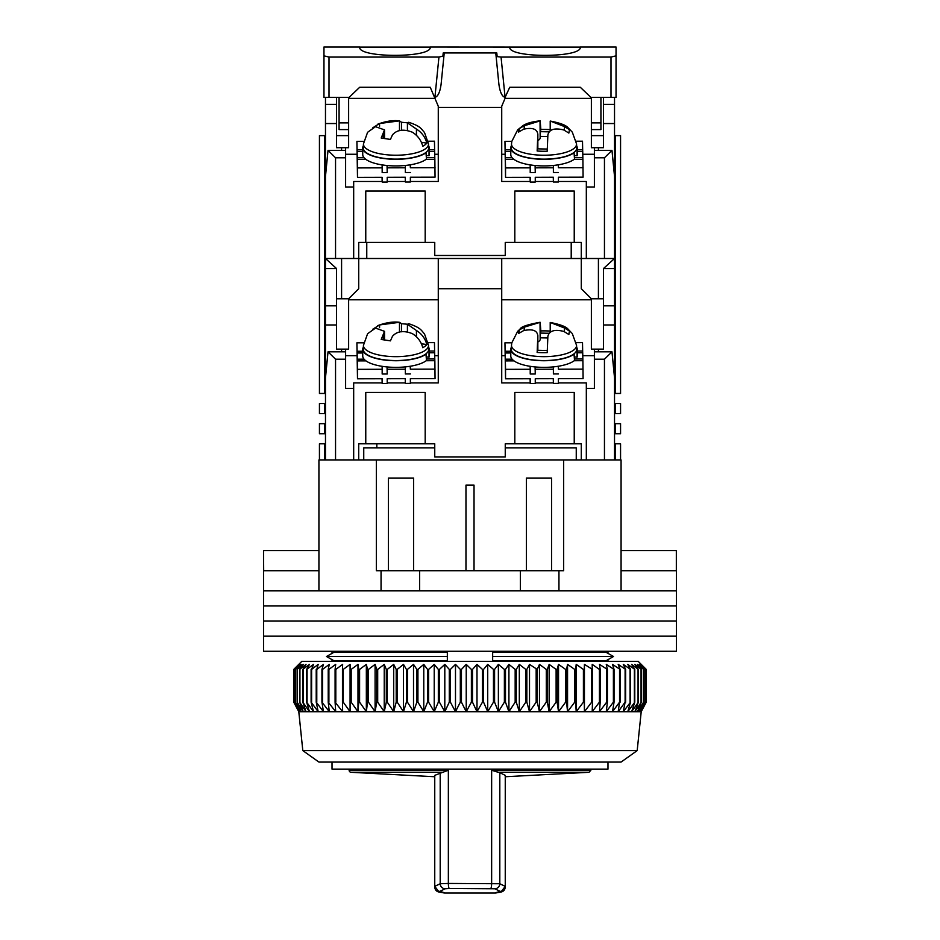 <?xml version="1.0" encoding="UTF-8"?>
<svg xmlns="http://www.w3.org/2000/svg" width="940" height="940" viewBox="0 0 940 940"><rect width="100%" height="100%" fill="white"/><g stroke="black" fill="none" stroke-linecap="round" stroke-linejoin="round"><path stroke-width="1.41" d="M621.07 550.57L676.459 550.57L676.459 590.861L263.541 590.861L318.93 590.861L318.93 459.93L563.659 459.93L563.659 570.709L376.341 570.709L376.341 459.93M607.98 651.291L607.98 653.359L613.503 656.508L492.666 656.508L492.666 652.289L606.1 652.289L613.503 656.508L607.98 659.668L607.98 661.361M613.503 656.508L606.1 660.726L492.666 660.726L492.666 656.508M332.02 661.361L332.02 659.668L326.497 656.508L333.9 652.289L447.334 652.289L447.334 656.508L326.497 656.508L332.02 653.359L332.02 651.291M447.334 656.508L447.334 660.726L333.9 660.726L326.497 656.508M332.02 762.07L332.02 769.12L607.98 769.12L607.98 762.07M558.947 570.709L558.947 590.861L381.053 590.861L381.053 570.709M419.639 570.709L419.639 590.861M520.361 590.861L520.361 570.709M318.93 570.709L263.67 570.709L263.541 550.57L263.541 605.959L676.459 605.959L263.541 605.959L263.541 621.07L676.459 621.07L263.541 621.07L263.541 636.18L676.459 636.18L263.541 636.18L263.541 651.291L676.459 651.291L676.459 590.861L621.07 590.861L621.07 459.93L563.659 459.93M676.33 550.57L676.33 570.709L621.07 570.709M318.93 550.57L263.67 550.57M551.58 570.709L551.58 478.061L526.4 478.061L526.4 570.709M413.6 570.709L413.6 478.061L388.42 478.061L388.42 570.709M474.03 570.709L474.03 485.111L465.97 485.111L465.97 570.709M637.191 750.602L621.07 762.07L318.93 762.07L302.809 750.602L637.191 750.602L641.209 711.709L298.791 711.709L293.75 702.168L298.932 711.709L294.185 702.168L299.707 711.709L295.313 702.168L301.153 711.709L297.134 702.168L303.268 711.709L299.637 702.168L306.041 711.709L302.809 702.168L309.46 711.709L306.64 702.168L313.514 711.709L311.116 702.168L318.19 711.709L316.216 702.168L323.454 711.709L321.938 702.168L329.305 711.709L328.224 702.168L335.709 711.709L335.087 702.168L342.642 711.709L342.465 702.168L343.253 702.168L350.079 711.709L350.362 702.168L351.184 702.168L357.987 711.709L358.728 702.168L359.597 702.168L366.341 711.709L367.528 702.168L368.445 702.168L375.095 711.709L376.728 702.168L377.692 702.168L384.237 711.709L386.305 702.168L387.292 702.168L393.707 711.709L396.21 702.168L397.232 702.168L403.483 711.709L406.409 702.168L407.455 702.168L413.518 711.709L416.855 702.168L417.924 702.168L423.776 711.709L427.512 702.168L428.605 702.168L434.221 711.709L438.334 702.168L439.438 702.168L444.808 711.709L449.285 702.168L450.401 702.168L455.489 711.709L460.318 702.168L461.434 702.168L466.228 711.709L471.387 702.168L472.503 702.168L476.991 711.709L482.443 702.168L483.571 702.168L487.719 711.709L493.465 702.168L494.581 702.168L498.376 711.709L504.38 702.168L505.485 702.168L508.916 711.709L515.167 702.168L516.26 702.168L519.315 711.709L525.777 702.168L526.846 702.168L529.514 711.709L536.164 702.168L537.21 702.168L539.466 711.709L546.293 702.168L547.303 702.168L549.16 711.709L556.116 702.168L557.103 702.168L558.536 711.709L565.61 702.168L566.55 702.168L567.56 711.709L574.716 702.168L575.621 702.168L576.208 711.709L583.411 702.168L584.269 702.168L584.433 711.709L591.66 702.168L592.47 702.168L592.2 711.709L599.426 702.168L600.19 702.168L599.485 711.709L606.676 702.168L607.393 702.168L606.265 711.709L613.397 702.168L614.043 702.168L612.504 711.709L619.554 702.168L618.179 711.709L625.112 702.168L623.279 711.709L630.529 702.168L627.767 711.709L634.782 702.168L631.633 711.709L638.377 702.168L634.852 711.709L641.315 702.168L637.438 711.709L643.583 702.168L639.353 711.709L645.157 702.168L640.598 711.709L646.039 702.168L641.174 711.709L646.25 702.168L646.25 669.409L641.174 664.38L646.039 669.409L640.598 664.38L645.157 669.409L639.353 664.38L643.583 669.409L637.438 664.38L641.315 669.409L634.852 664.38L638.377 669.409L631.633 664.38L634.782 669.409L627.767 664.38L630.529 669.409L623.279 664.38L625.641 669.409L618.179 664.38L620.141 669.409L612.504 664.38L614.043 669.409L606.265 664.38L607.393 669.409L599.485 664.38L600.19 669.409L599.426 669.409L592.2 664.38L592.47 702.168M644.887 668.046L638.189 661.361L301.811 661.361L293.75 669.409L293.774 702.168L293.75 669.409L298.932 664.38L294.185 669.409L294.185 702.168M546.293 702.168L546.293 669.409L539.466 664.38L537.21 669.409L529.514 664.38L526.846 669.409L525.777 669.409L519.315 664.38L516.26 669.409L515.167 669.409L508.916 664.38L505.485 669.409L504.38 669.409L498.376 664.38L494.581 669.409L493.465 669.409L487.719 664.38L483.571 669.409L482.443 669.409L476.991 664.38L472.503 669.409L471.387 669.409L466.228 664.38L461.434 669.409L460.318 669.409L455.489 664.38L450.401 669.409L449.285 669.409L444.808 664.38L439.438 669.409L438.334 669.409L434.221 664.38L428.605 669.409L427.512 669.409L423.776 664.38L417.924 669.409L416.855 669.409L413.518 664.38L407.455 669.409L406.409 669.409L403.483 664.38L397.232 669.409L396.21 669.409L393.707 664.38L387.292 669.409L386.305 669.409L384.237 664.38L377.692 669.409L376.728 669.409L375.095 664.38L368.445 669.409L367.528 669.409L366.341 664.38L359.597 669.409L358.728 669.409L357.987 664.38L351.184 669.409L350.362 669.409L350.079 664.38L343.253 669.409L342.465 669.409L342.642 664.38L335.815 669.409L335.087 669.409L335.709 664.38L328.894 669.409L328.224 669.409L329.305 664.38L322.549 669.409L321.938 669.409L323.454 664.38L316.78 669.409L318.19 664.38L311.61 669.409L313.514 664.38L306.64 669.409L309.46 664.38L302.809 669.409L306.041 664.38L299.637 669.409L303.268 664.38L297.134 669.409L301.153 664.38L295.313 669.409L299.707 664.38L294.185 669.409M539.466 664.38L539.466 711.709M547.303 702.168L547.303 669.409L549.16 664.38L556.116 669.409L557.103 669.409L558.536 664.38L565.61 669.409L566.55 669.409L567.56 664.38L574.716 669.409L575.621 669.409L576.208 664.38L583.411 669.409L584.269 669.409L584.433 664.38L592.47 669.409M546.293 669.409L547.303 669.409M537.21 669.409L537.21 702.168M549.16 711.709L549.16 664.38M536.164 669.409L536.164 702.168M556.116 702.168L556.116 669.409M529.514 664.38L529.514 711.709M557.103 702.168L557.103 669.409M526.846 669.409L526.846 702.168M558.536 711.709L558.536 664.38M525.777 669.409L525.777 702.168M565.61 702.168L565.61 669.409M519.315 664.38L519.315 711.709M566.55 702.168L566.55 669.409M516.26 669.409L516.26 702.168M567.56 711.709L567.56 664.38M515.167 669.409L515.167 702.168M574.716 702.168L574.716 669.409M508.916 664.38L508.916 711.709M575.621 702.168L575.621 669.409M505.485 669.409L505.485 702.168M576.208 711.709L576.208 664.38M504.38 669.409L504.38 702.168M583.411 702.168L583.411 669.409M498.376 664.38L498.376 711.709M584.269 702.168L584.269 669.409M494.581 669.409L494.581 702.168M584.433 711.709L584.433 664.38M493.465 669.409L493.465 702.168M591.66 702.168L591.66 669.409M487.719 664.38L487.719 711.709M483.571 669.409L483.571 702.168M482.443 669.409L482.443 702.168M599.426 702.168L599.426 669.409M476.991 664.38L476.991 711.709M600.19 702.168L600.19 669.409M472.503 669.409L472.503 702.168M471.387 669.409L471.387 702.168M606.676 702.168L606.676 669.409M466.228 664.38L466.228 711.709M607.393 702.168L607.393 669.409M461.434 669.409L461.434 702.168M460.318 669.409L460.318 702.168M613.397 702.168L613.397 669.409M455.489 664.38L455.489 711.709M614.043 702.168L614.043 669.409M450.401 669.409L450.401 702.168M449.285 669.409L449.285 702.168M619.554 702.168L619.554 669.409M444.808 664.38L444.808 711.709M620.141 702.168L620.141 669.409M439.438 669.409L439.438 702.168M438.334 669.409L438.334 702.168M625.112 702.168L625.112 669.409M434.221 664.38L434.221 711.709M625.641 702.168L625.641 669.409M428.605 669.409L428.605 702.168M427.512 669.409L427.512 702.168M630.059 702.168L630.059 669.409M423.776 664.38L423.776 711.709M630.529 702.168L630.529 669.409M417.924 669.409L417.924 702.168M416.855 669.409L416.855 702.168M634.383 702.168L634.383 669.409M413.518 664.38L413.518 711.709M634.782 702.168L634.782 669.409M407.455 669.409L407.455 702.168M406.409 669.409L406.409 702.168M638.048 702.168L638.048 669.409M403.483 664.38L403.483 711.709M638.377 702.168L638.377 669.409M397.232 669.409L397.232 702.168M396.21 669.409L396.21 702.168M641.057 702.168L641.057 669.409M393.707 664.38L393.707 711.709M641.315 702.168L641.315 669.409M387.292 669.409L387.292 702.168M386.305 669.409L386.305 702.168M643.383 702.168L643.383 669.409M384.237 664.38L384.237 711.709M643.583 702.168L643.583 669.409M377.692 669.409L377.692 702.168M376.728 669.409L376.728 702.168M645.028 702.168L645.028 669.409M375.095 664.38L375.095 711.709M645.157 702.168L645.157 669.409M368.445 669.409L368.445 702.168M367.528 669.409L367.528 702.168M645.98 702.168L645.98 669.409M366.341 664.38L366.341 711.709M646.039 702.168L646.039 669.409M359.597 669.409L359.597 702.168M358.728 669.409L358.728 702.168M357.987 664.38L357.987 711.709M351.184 669.409L351.184 702.168M350.362 669.409L350.362 702.168M350.079 664.38L350.079 711.709M343.253 669.409L343.253 702.168M342.465 669.409L342.465 702.168M335.815 669.409L335.815 702.168M335.087 669.409L335.087 702.168M328.894 669.409L328.894 702.168M328.224 669.409L328.224 702.168M322.549 669.409L322.549 702.168M321.938 669.409L321.938 702.168M316.78 669.409L316.78 702.168M316.216 669.409L316.216 702.168M311.61 669.409L311.61 702.168M311.116 669.409L311.116 702.168M307.063 669.409L307.063 702.168M306.64 669.409L306.64 702.168M303.173 669.409L303.173 702.168M302.809 669.409L302.809 702.168M299.93 669.409L299.93 702.168M299.637 669.409L299.637 702.168M297.357 669.409L297.357 702.168M297.134 669.409L297.134 702.168M295.477 669.409L295.477 702.168M295.313 669.409L295.313 702.168M294.279 669.409L294.279 702.168M613.585 368.28L614.525 368.28L614.525 258.5L603.445 268.57L603.445 349.139L591.366 349.139L591.366 298.791L603.445 298.791M614.525 368.28L614.079 373.309M614.525 459.93L614.525 373.309M581.284 459.93L581.284 443.809L574.234 443.809L574.234 392.45L514.814 392.45L514.814 443.809L574.234 443.809M514.814 443.809L505.25 443.809L505.25 456.911L434.75 456.911L434.75 443.809L358.716 443.809L358.716 459.93M336.555 298.791L348.634 298.791L348.634 349.139L336.555 349.139L336.555 268.57L325.475 258.5L325.475 368.28L326.415 368.28M325.475 368.28L325.475 459.93M581.284 259.464L580.791 258.5L359.209 258.5L358.716 259.464M603.445 305.841L614.525 305.841M603.445 324.97L614.525 324.97M614.525 377.88L611.975 351.819L604.455 359.209L604.455 459.93L586.325 459.93L586.325 388.42L594.386 388.42L594.386 359.209L604.455 359.209M365.766 443.809L365.766 392.45L425.186 392.45L425.186 443.809M336.555 305.841L325.475 305.841M382.157 382.921L353.675 382.921L353.675 459.93L335.545 459.93L335.545 359.209L328.025 351.819L325.475 377.88M325.475 324.97L336.555 324.97M438.275 299.789L348.634 299.789M438.275 355.696L434.75 355.696M356.977 355.696L345.615 355.696M410.369 382.921L438.275 382.921L438.275 258.5M438.275 288.709L501.725 288.709L501.725 258.5M501.725 288.709L501.725 382.921L530.207 382.921M501.725 299.789L591.366 299.789M501.725 355.696L505.027 355.696M582.8 355.696L594.386 355.696M598.416 351.819L598.416 349.139M611.975 351.819L594.386 351.819L594.386 359.209M535.26 382.921L553.378 382.921M558.419 382.921L586.325 382.921L586.325 388.42M387.21 382.921L405.328 382.921M345.615 349.139L345.615 351.819L328.025 351.819M345.615 351.819L345.615 359.209L335.545 359.209M353.675 388.42L345.615 388.42L345.615 359.209M341.584 349.139L341.584 351.819M594.386 349.139L594.386 351.819M429.216 352.794L434.68 352.782L434.821 360.702M405.234 378.679L405.34 383.414L410.369 383.403L410.369 378.667L435.044 378.609L434.856 360.702L426.184 360.725M434.644 352.782L434.456 342.618L428.17 342.63M434.821 358.974L426.466 358.998M435.044 369.138L410.369 369.209L410.31 366.236M434.644 351.055L429.216 351.066M410.369 369.209L410.204 366.259M410.369 373.932L405.34 373.956L405.34 369.22L387.21 369.267L387.21 374.003L387.045 366.929M382.063 378.75L382.169 383.473L382.169 378.75L357.494 378.808L357.494 369.349L382.169 369.279L382.169 374.014L387.21 374.003M382.169 383.473L387.21 383.461L387.21 378.726L405.34 378.679L405.34 383.414M357.494 378.808L356.906 342.818L363.745 342.806M387.21 369.267L387.151 366.941M405.281 366.894L405.34 369.22M357.494 369.349L357.306 360.901L365.989 360.878M382.11 366.306L382.169 369.279M362.734 351.243L357.094 351.266L356.906 342.818M357.306 360.901L357.094 351.266M364.074 359.162L357.271 359.186M357.13 352.982L362.734 352.97M429.028 357.177A33.241 11.362 0 0 0 429.216 355.978L429.216 349.351A33.241 11.362 180 0 1 429.028 350.549L429.028 357.177L426.466 356.941M426.466 353.875A33.241 11.362 180 0 1 389.219 360.49A33.241 11.362 180 0 1 362.734 349.351L362.734 355.978A33.241 11.362 0 0 0 389.219 367.117A33.241 11.362 0 0 0 426.466 360.502L425.973 353.839M362.734 349.351A33.241 11.362 180 0 1 363.357 347.177M428.593 347.177A33.241 11.362 180 0 1 429.216 349.351M577.078 357.177A33.241 11.362 0 0 0 577.266 355.978L577.266 349.351A33.241 11.362 180 0 1 577.078 350.549L577.078 357.177L574.516 356.941M574.516 353.875A33.241 11.362 180 0 1 537.269 360.49A33.241 11.362 180 0 1 510.784 349.351L510.784 355.978A33.241 11.362 0 0 0 537.269 367.117A33.241 11.362 0 0 0 574.516 360.502L574.023 353.839M510.784 349.351A33.241 11.362 180 0 1 511.407 347.177M576.643 347.177A33.241 11.362 180 0 1 577.266 349.351M577.266 352.794L582.73 352.782L582.87 360.702M553.284 378.679L553.39 383.414L558.419 383.403L558.419 378.667L583.094 378.609L582.906 360.702L574.234 360.725M582.694 352.782L582.506 342.618L576.22 342.63M582.87 358.974L574.516 358.998M583.094 369.138L558.419 369.209L558.36 366.236M582.694 351.055L577.266 351.066M558.419 369.209L558.254 366.259M558.419 373.932L553.39 373.956L553.39 369.22L535.26 369.267L535.26 374.003L535.095 366.929M530.113 378.75L530.219 383.473L530.219 378.75L505.544 378.808L505.544 369.349L530.219 369.279L530.219 374.014L535.26 374.003M530.219 383.473L535.26 383.461L535.26 378.726L553.39 378.679L553.39 383.414M505.544 378.808L504.956 342.818L511.795 342.806M535.26 369.267L535.201 366.941M553.331 366.894L553.39 369.22M505.544 369.349L505.356 360.901L514.039 360.878M530.16 366.306L530.219 369.279M510.784 351.243L505.144 351.266L504.956 342.818M505.356 360.901L505.144 351.266M512.124 359.162L505.321 359.186M505.18 352.982L510.784 352.97M428.487 345.309L424.504 333.923C420.815 329.94 420.967 327.872 408.736 323.689L407.431 324.277L416.432 330.504C421.743 333.829 425.209 338.518 426.831 344.557A31.901 10.916 180 0 1 422.777 347.706C421.167 341.69 417.701 337.002 412.378 333.653C403.636 330.257 396.997 331.139 392.462 336.297L390.429 340.856L381.205 339.469L384.519 331.327L375.518 328.095L367.599 333.712L363.463 345.309L363.251 349.139A32.736 11.198 -0 0 0 382.768 359.597A32.736 11.198 -0 0 0 428.699 349.139L428.487 345.309A32.524 11.127 180 0 1 382.85 355.708A32.524 11.127 180 0 1 363.463 345.309M372.745 329.235L379.572 324.946L399.488 322.303L401.521 323.701L407.431 324.23M377.551 325.71C385.377 322.726 392.474 321.562 398.83 322.209L399.488 322.303L399.488 332.09M426.831 344.557L421.379 343.735M401.521 323.701L401.521 331.796M550.206 332.208L550.206 322.479L564.423 327.978L569.452 331.068L568.865 334.499L563.836 331.421C554.659 329.129 549.336 330.739 547.879 336.273L547.209 352.641A31.901 10.916 180 0 1 537.151 352.441L537.821 336.073C537.433 330.504 532.698 328.683 523.627 330.61L518.598 333.5L518.892 331.373L519.186 330.058L524.215 327.179L540.171 322.314L540.841 330.927A31.901 10.916 180 0 1 550.206 331.08M537.821 350.291L537.845 335.427L537.845 350.291M576.702 350.009A32.736 11.198 0 0 0 576.749 349.139L576.537 345.309A32.524 11.127 180 0 1 576.49 346.179A32.524 11.127 180 0 1 542.768 356.636A32.524 11.127 180 0 1 511.513 345.321L511.301 349.139A32.736 11.198 0 0 0 542.756 360.549A32.736 11.198 0 0 0 576.702 350.009M511.513 345.309L511.795 342.865L517.682 331.279L519.996 329.153C520.831 326.838 527.505 324.547 540.03 322.279L540.171 339.54L540.476 333.089L548.984 333.254M547.245 350.479L537.527 350.279L537.151 352.441M540.841 330.927L540.476 333.089M537.845 342.007A15.111 5.17 0 0 0 540.171 339.54M547.75 337.965L540.476 337.824M519.186 333.054L519.186 330.058M349.139 769.12L349.139 770.283A2.009 2.009 0 0 0 350.996 772.292L442.787 772.292L448.356 770.283L448.356 883.436L499.81 883.741L505.25 886.385L505.262 775.359L499.81 772.668L491.644 770.283L590.861 770.283L590.861 769.12M442.787 772.292L434.75 775.359L434.75 886.338L440.202 883.741L448.356 883.436A5.041 0.905 89.2 0 0 449.261 888.453L494.828 888.758A5.041 4.97 -64.4 0 0 499.81 883.741L499.81 772.668M497.225 772.292L589.004 772.292L590.861 770.283M505.262 886.338L501.549 891.214L500.186 891.39L494.828 888.758M589.004 772.292L505.262 776.745L505.262 887.102C504.921 890.145 503.229 891.813 500.186 892.154C493.524 893.494 493.524 893.235 500.186 891.39M449.261 888.453L445.184 888.758L439.826 891.39C446.5 893.235 446.5 893.494 439.826 892.154C436.748 891.825 435.055 890.157 434.762 887.137L434.762 886.479M438.815 892.048L444.702 893L495.31 893L501.196 892.048M440.202 772.668L440.202 883.741A5.041 4.97 64.4 0 0 445.184 888.758M434.75 886.338L438.463 891.214L442.681 892.448M439.826 891.39L438.463 891.214M434.75 447.839L363.745 447.839L363.745 459.93M576.255 459.93L576.255 447.839L505.25 447.839M614.525 135.63L620.564 135.63L620.564 393.461L614.525 393.461M324.464 135.63L319.436 135.63L319.436 393.461L324.464 393.461L324.464 135.63L325.475 135.63M336.555 135.63L348.634 135.63M591.366 135.63L603.445 135.63M366.764 258.5L366.764 242.391M376.834 447.839L376.834 443.809M614.525 443.809L615.536 443.809L615.536 459.93M614.525 423.67L615.536 423.67L615.536 433.74L614.525 433.74M614.525 403.53L615.536 403.53L615.536 413.6L614.525 413.6M615.536 135.63L615.536 393.461M325.475 393.461L324.464 393.461M325.475 403.53L319.436 403.53L319.436 413.6L324.464 413.6L324.464 403.53M324.464 413.6L325.475 413.6M325.475 423.67L319.436 423.67L319.436 433.74L324.464 433.74L324.464 423.67M324.464 433.74L325.475 433.74M324.464 459.93L324.464 443.809L325.475 443.809M324.464 443.809L319.436 443.809L319.436 459.93M571.215 242.391L571.215 258.5M615.536 443.809L620.564 443.809L620.564 459.93M615.536 423.67L620.564 423.67L620.564 433.74L615.536 433.74M615.536 403.53L620.564 403.53L620.564 413.6L615.536 413.6M613.585 166.85L614.525 166.85L614.525 97.361M614.525 166.85L614.079 171.891M614.525 176.462L611.975 150.388L604.455 157.791L604.455 258.5L614.525 258.5L614.525 171.891M591.366 298.791L581.284 288.709L581.284 242.391L574.234 242.391L574.234 191.02L514.814 191.02L514.814 242.391L574.234 242.391M514.814 242.391L505.25 242.391L505.25 255.48L434.75 255.48L434.75 242.391L358.716 242.391L358.716 258.5L353.675 258.5L353.675 186.989L345.615 186.989L345.615 157.791L335.545 157.791L328.025 150.388L325.475 176.462L325.475 258.5L335.545 258.5L335.545 157.791M348.634 298.791L358.716 288.709L358.716 258.5M325.475 97.361L325.475 176.462M348.634 97.361L348.634 147.709L336.555 147.709L336.555 97.361M603.445 97.361L603.445 147.709L591.366 147.709L591.366 97.361M603.445 104.41L614.525 104.41M603.445 123.54L614.525 123.54M598.416 298.791L598.416 258.5M365.766 242.391L365.766 191.02L425.186 191.02L425.186 242.391M341.584 298.791L341.584 258.5M336.555 104.41L325.475 104.41M325.475 166.85L326.415 166.85M325.475 123.54L336.555 123.54M434.95 98.359L348.634 98.359M438.275 154.266L434.75 154.266M356.977 154.266L345.615 154.266M410.369 181.491L438.275 181.491L438.275 106.232M501.725 106.232L501.725 181.491L530.207 181.491M505.05 98.359L591.366 98.359M501.725 154.266L505.027 154.266M582.8 154.266L594.386 154.266M598.416 150.388L598.416 147.709M611.975 150.388L594.386 150.388L594.386 157.791L604.455 157.791M581.284 258.5L604.455 258.5M594.386 157.791L594.386 186.989L586.325 186.989L586.325 258.5M535.26 181.491L553.378 181.491M558.419 181.491L586.325 181.491L586.325 186.989M353.675 186.989L353.675 181.491L382.157 181.491M387.21 181.491L405.328 181.491M345.615 147.709L345.615 150.388L328.025 150.388M345.615 150.388L345.615 157.791M335.545 258.5L353.675 258.5M341.584 147.709L341.584 150.388M594.386 147.709L594.386 150.388M429.216 151.363L434.68 151.352L434.821 159.271M405.234 177.261L405.34 181.984L410.369 181.972L410.369 177.237L435.044 177.178L434.856 159.271L426.184 159.295M434.644 151.352L434.456 141.188L428.17 141.212M434.821 157.556L426.466 157.567M435.044 167.708L410.369 167.778L410.31 164.805M434.644 149.625L429.216 149.648M410.369 167.778L410.204 164.829M410.369 172.513L405.34 172.525L405.34 167.79L387.21 167.837L387.21 172.572L387.045 165.499M382.063 177.319L382.169 182.043L382.169 177.319L357.494 177.378L357.494 167.919L382.169 167.849L382.169 172.584L387.21 172.572M382.169 182.043L387.21 182.031L387.21 177.308L405.34 177.249L405.34 181.984M357.494 177.378L356.906 141.388L363.745 141.376M387.21 167.837L387.151 165.511M405.281 165.464L405.34 167.79M357.494 167.919L357.306 159.471L365.989 159.459M382.11 164.888L382.169 167.849M362.734 149.812L357.094 149.836L356.906 141.388M357.306 159.471L357.094 149.836M364.074 157.732L357.271 157.755M357.13 151.552L362.734 151.54M429.028 155.746A33.241 11.362 0 0 0 429.216 154.548L429.216 147.933A33.241 11.362 180 0 1 429.028 149.119L429.028 155.746L426.466 155.511M426.466 152.445A33.241 11.362 180 0 1 389.219 159.06A33.241 11.362 180 0 1 362.734 147.933L362.734 154.548A33.241 11.362 0 0 0 389.219 165.687A33.241 11.362 0 0 0 426.466 159.072L425.973 152.409M362.734 147.933A33.241 11.362 180 0 1 363.357 145.747M428.593 145.747A33.241 11.362 180 0 1 429.216 147.933M577.078 155.746A33.241 11.362 0 0 0 577.266 154.548L577.266 147.933A33.241 11.362 180 0 1 577.078 149.119L577.078 155.746L574.516 155.511M574.516 152.445A33.241 11.362 180 0 1 537.269 159.06A33.241 11.362 180 0 1 510.784 147.933L510.784 154.548A33.241 11.362 0 0 0 537.269 165.687A33.241 11.362 0 0 0 574.516 159.072L574.023 152.409M510.784 147.933A33.241 11.362 180 0 1 511.407 145.747M576.643 145.747A33.241 11.362 180 0 1 577.266 147.933M577.266 151.363L582.73 151.352L582.87 159.271M553.284 177.261L553.39 181.984L558.419 181.972L558.419 177.237L583.094 177.178L582.906 159.271L574.234 159.295M582.694 151.352L582.506 141.188L576.22 141.212M582.87 157.556L574.516 157.567M583.094 167.708L558.419 167.778L558.36 164.805M582.694 149.625L577.266 149.648M558.419 167.778L558.254 164.829M558.419 172.513L553.39 172.525L553.39 167.79L535.26 167.837L535.26 172.572L535.095 165.499M530.113 177.319L530.219 182.043L530.219 177.319L505.544 177.378L505.544 167.919L530.219 167.849L530.219 172.584L535.26 172.572M530.219 182.043L535.26 182.031L535.26 177.308L553.39 177.249L553.39 181.984M505.544 177.378L504.956 141.388L511.795 141.376M535.26 167.837L535.201 165.511M553.331 165.464L553.39 167.79M505.544 167.919L505.356 159.471L514.039 159.459M530.16 164.888L530.219 167.849M510.784 149.812L505.144 149.836L504.956 141.388M505.356 159.471L505.144 149.836M512.124 157.732L505.321 157.755M505.18 151.552L510.784 151.54M428.487 143.891L424.504 132.505C420.815 128.522 420.967 126.442 408.736 122.271L407.431 122.846L416.432 129.074C421.743 132.399 425.209 137.087 426.831 143.127A31.901 10.916 180 0 1 422.777 146.276C421.167 140.26 417.701 135.583 412.378 132.223C403.636 128.827 396.997 129.708 392.462 134.867L390.429 139.425L381.205 138.039L384.519 129.896L375.518 126.665L367.599 132.281L363.463 143.891L363.251 147.709A32.736 11.198 -0 0 0 382.768 158.167A32.736 11.198 -0 0 0 428.699 147.709L428.487 143.891A32.524 11.127 180 0 1 382.85 154.278A32.524 11.127 180 0 1 363.463 143.891M372.745 127.805L379.572 123.516L399.488 120.872L401.521 122.282L407.431 122.799M377.551 124.28C385.377 121.307 392.474 120.132 398.83 120.778L399.488 120.872L399.488 130.66M426.831 143.127L421.379 142.304M401.521 122.282L401.521 130.366M550.206 130.778L550.206 121.049L564.423 126.548L569.452 129.638L568.865 133.081L563.836 129.99C554.659 127.699 549.336 129.309 547.879 134.843L547.209 151.211A31.901 10.916 180 0 1 537.151 151.011L537.821 134.643C537.433 129.074 532.698 127.252 523.627 129.179L518.598 132.07L518.892 129.955L519.186 128.627L524.215 125.749L540.171 120.884L540.841 129.497A31.901 10.916 180 0 1 550.206 129.65M537.821 148.861L537.845 133.997L537.845 148.861M576.702 148.579A32.736 11.198 0 0 0 576.749 147.709L576.537 143.891A32.524 11.127 180 0 1 576.49 144.748A32.524 11.127 180 0 1 542.768 155.218A32.524 11.127 180 0 1 511.513 143.891L511.301 147.709A32.736 11.198 0 0 0 542.756 159.118A32.736 11.198 0 0 0 576.702 148.579M511.513 143.891L511.795 141.435L517.682 129.849L522.899 125.713C526.341 123.316 532.052 121.695 540.03 120.849L540.171 138.11L540.476 131.659L548.984 131.835M547.245 149.049L537.527 148.849L537.151 151.011M540.841 129.497L540.476 131.659M537.845 140.577A15.111 5.17 0 0 0 540.171 138.11M547.75 136.535L540.476 136.394M519.186 131.624L519.186 128.627M359.714 47.082C357.541 58.116 432.4 58.116 430.214 47.082L359.714 47.082M509.786 47L509.786 47.082C507.6 58.116 582.459 58.116 580.286 47.082L430.214 47M611 57.07L611 97.361L590.861 97.361L580.332 87.291L509.738 87.291L505.086 97.361L501.055 57.07L611 57.07L616.041 55.836L616.041 47L580.286 47M359.714 47L323.959 47L323.959 97.361L349.139 97.361L359.668 87.291L430.262 87.291L438.78 107.43L501.22 107.43L505.473 97.361M580.286 87.291L510.032 87.291M611 97.361L616.041 97.361L616.041 55.836M591.366 129.591L600.93 129.591L600.93 122.87L591.366 122.87M600.93 97.361L600.93 122.87M348.634 129.591L339.07 129.591L339.07 97.361M348.634 122.87L339.07 122.87M438.945 57.07L434.914 97.361C437.946 96.573 440.002 92.214 441.095 84.294L443.939 55.883L438.945 57.07L329 57.07L323.959 55.836M501.055 57.07L497.154 56.611L496.79 52.946L443.21 52.946L442.858 56.518M505.086 97.361C502.054 96.573 499.998 92.214 498.905 84.294L495.78 53.04M497.143 56.518L496.062 55.883M443.939 55.883L444.221 53.04M603.445 268.57L614.525 268.57M325.475 268.57L336.555 268.57M416.432 336.79L416.432 330.504M379.572 324.946L379.572 327.672M383.238 334.91L383.238 339.493M564.423 331.691L564.423 327.978M524.215 327.179L524.215 330.398M349.139 770.283L448.356 770.283M490.751 888.453A5.041 0.905 -89.2 0 0 491.644 883.436L491.644 770.283M416.432 135.36L416.432 129.074M379.572 123.516L379.572 126.242M383.238 133.48L383.238 138.062M564.423 130.261L564.423 126.548M524.215 125.749L524.215 128.968M329 97.361L329 57.07M302.809 750.602L298.791 711.709M641.209 711.709L644.887 704.765M407.42 331.867L407.42 324.277M384.531 339.599L384.531 331.327M550.206 322.479C560.005 324.359 565.962 326.591 568.101 329.188L572.296 333.571L576.537 345.309M434.75 776.745L350.996 772.292M497.331 892.448L501.549 891.214M407.42 130.437L407.42 122.846M384.531 138.168L384.531 129.896M550.206 121.049C560.005 122.929 565.962 125.161 568.101 127.769L572.296 132.141L576.537 143.891"/></g></svg>
